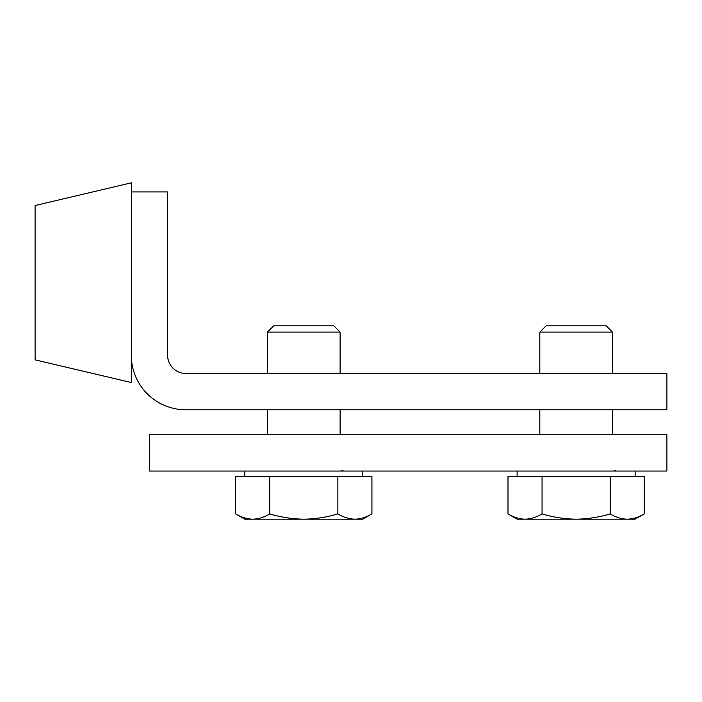 <?xml version="1.0" encoding="UTF-8"?>
<svg xmlns="http://www.w3.org/2000/svg" width="702" height="702" viewBox="0 0 702 702"><rect width="100%" height="100%" fill="white"/><g stroke="black" fill="none" stroke-linecap="round" stroke-linejoin="round"><path stroke-width="1.05" d="M131.327 355.309A54.466 54.466 0 0 0 185.784 409.775L666.9 409.775L666.9 373.464L185.784 373.464A18.155 18.155 0 0 1 167.629 355.309L167.629 191.918L131.327 191.918L131.327 382.546L35.1 359.854L35.1 205.528L131.327 182.836L131.327 191.918M149.473 434.74L149.473 471.051L666.9 471.051L666.9 434.74L149.473 434.74M267.488 332.081L340.11 332.081L333.836 325.807L273.754 325.807L267.488 332.081L267.488 373.464M269.735 476.5L269.735 513.89C280.756 517.251 292.111 519.006 303.799 519.164L354.896 519.164C349.087 519.024 343.41 517.26 337.864 513.89C326.693 517.277 315.338 519.032 303.799 519.164L252.694 519.164C246.893 519.024 241.216 517.26 235.661 513.89L235.661 476.5L371.928 476.5L371.928 513.89C366.365 517.269 360.688 519.024 354.896 519.164L362.802 519.164L371.928 513.89M235.661 513.89L244.796 519.164L252.694 519.164C258.494 519.024 264.171 517.269 269.735 513.89M337.864 476.5L337.864 513.89M539.812 332.081L612.434 332.081L606.168 325.807L546.086 325.807L539.812 332.081L539.812 373.464M542.058 476.5L542.058 513.89C553.088 517.251 564.443 519.006 576.123 519.164L627.219 519.164C621.419 519.024 615.742 517.26 610.187 513.89C599.017 517.277 587.662 519.032 576.123 519.164L525.026 519.164C519.217 519.024 513.539 517.26 507.994 513.89L507.994 476.5L644.26 476.5L644.26 513.89C638.697 517.269 633.02 519.024 627.219 519.164L635.126 519.164L644.26 513.89M507.994 513.89L517.12 519.164L525.026 519.164C530.817 519.024 536.495 517.269 542.058 513.89M610.187 476.5L610.187 513.89M341.927 470.568L343.734 471.051M244.796 471.051L244.796 476.5M267.488 409.775L267.488 434.74M340.11 332.081L340.11 373.464M340.11 409.775L340.11 434.74M362.802 471.051L362.802 476.5M614.25 470.568L616.066 471.051M517.12 471.051L517.12 476.5M539.812 409.775L539.812 434.74M612.434 332.081L612.434 373.464M612.434 409.775L612.434 434.74M635.126 471.051L635.126 476.5"/></g></svg>
